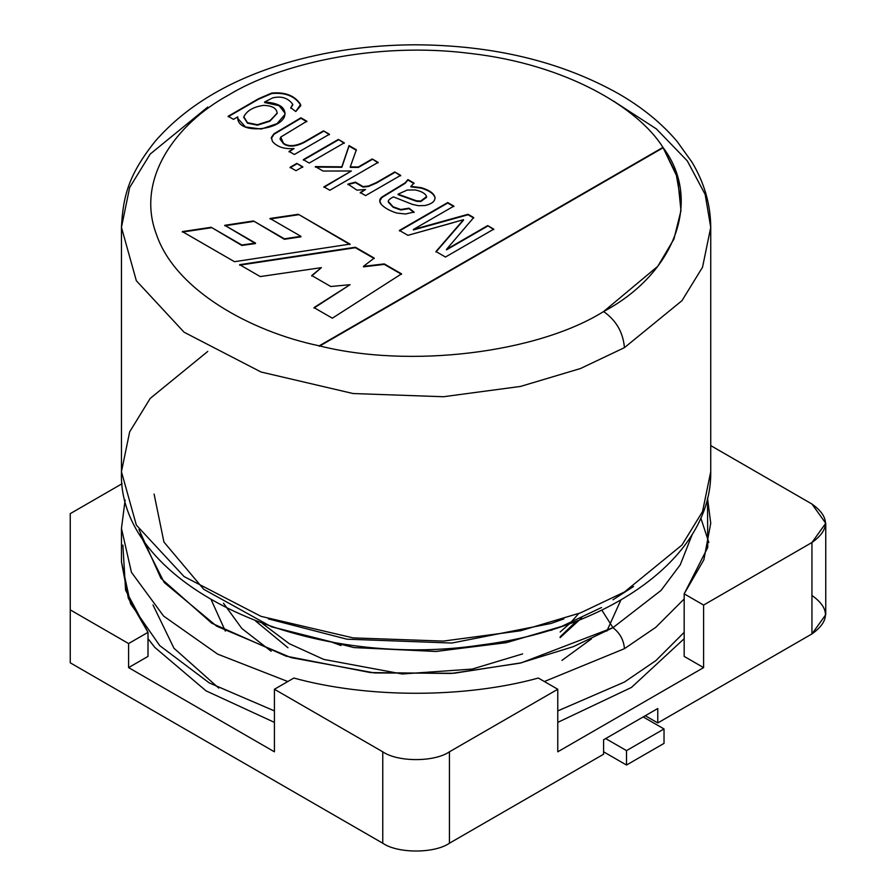 <?xml version="1.0" encoding="UTF-8"?>
<svg xmlns="http://www.w3.org/2000/svg" width="896" height="896" viewBox="0 0 896 896"><rect width="100%" height="100%" fill="white"/><g stroke="black" fill="none" stroke-linecap="round" stroke-linejoin="round"><path stroke-width="1.34" d="M70.246 513.643L122.102 483.706L70.246 513.643L70.246 662.805L382.76 843.226L382.76 751.811L274.422 689.259L274.422 751.811L128.587 667.61L128.587 643.552L70.246 609.874L70.246 513.643M710.741 445.592L811.944 504.022L710.741 445.592M557.771 689.259L449.434 751.811L449.434 843.226L603.602 754.219L603.602 739.782L657.776 708.512L657.776 722.938L811.944 633.931L811.944 542.517L703.606 605.058L703.606 667.61L557.771 751.811L557.771 689.259L557.771 751.811L703.606 667.61L684.174 656.398L703.606 667.61L703.606 605.058L684.174 593.846L684.174 656.398L684.174 593.846L703.864 559.787L710.741 523.264L707.526 498.21L707.728 547.501L684.174 593.846L703.606 605.058L811.944 542.517C829.931 529.682 829.931 516.846 811.944 504.022L825.754 523.264L811.944 542.517L811.944 633.931L657.776 722.938L645.277 715.725L657.776 722.938L657.776 708.512L603.602 739.782L603.602 754.219L449.434 843.226C434.426 853.608 397.768 853.608 382.76 843.226L70.246 662.805L70.246 609.874L128.587 643.552L128.587 667.61L274.422 751.811L274.422 689.259L293.854 678.048C367.774 698.354 464.419 698.354 538.339 678.048L557.771 689.259L538.339 678.048C464.419 698.354 367.774 698.354 293.854 678.048L274.422 689.259L382.76 751.811C397.768 762.194 434.426 762.194 449.434 751.811L557.771 689.259M148.008 656.398L128.587 667.61L148.008 656.398L148.008 632.341L148.008 656.398M811.944 595.437C829.931 608.272 829.931 621.096 811.944 633.931L825.754 614.69L825.754 523.264M125.126 500.058L121.453 528.394L131.432 572.286L163.598 616.067L217.65 654.136L287.806 681.531L217.65 654.136L163.598 616.067L131.432 572.286L121.453 528.394L121.453 561.758L130.525 603.646L159.768 645.646L209.25 682.909L274.422 710.909L209.25 682.909L159.768 645.646L130.525 603.646L121.453 561.758L128.33 598.282L148.008 632.341L128.587 643.552L148.008 632.341L125.586 590.15L122.875 545.07M449.434 751.811C434.426 762.194 397.768 762.194 382.76 751.811L382.76 843.226C397.768 853.608 434.426 853.608 449.434 843.226L449.434 751.811M207.749 351.434L150.214 398.406L129.662 431.85L121.453 471.71C117.354 587.205 307.843 671.574 481.914 644.885C610.467 628.622 711.995 556.539 710.741 471.71L702.531 511.582L681.968 545.026L624.434 591.998L580.53 612.864L520.531 630.784L443.397 641.088L353.08 637.885L261.038 616.358L184.094 576.576L136.338 525.09L121.453 471.71L136.338 525.09L184.094 576.576L261.038 616.358L353.08 637.885L443.397 641.088L520.531 630.784L580.53 612.864L624.434 591.998L681.968 545.026L702.531 511.582L710.741 471.71L710.741 227.36L702.531 267.232L681.968 300.675L624.434 347.648L580.53 368.514L520.531 386.422L443.397 396.738L353.08 393.534L261.038 372.008L184.094 332.226L136.338 280.739L121.453 227.36L136.338 280.739L184.094 332.226L261.038 372.008L353.08 393.534L443.397 396.738L520.531 386.422L580.53 368.514L624.434 347.648C623.112 332.371 616.168 320.342 603.602 311.562C536.85 353.248 409.304 368.614 319.245 345.822L662.95 147.392C638.254 107.755 566.283 64.277 470.277 53.435C374.774 41.194 278.678 64.434 228.592 95.043C175.56 123.962 135.318 179.446 156.509 234.584C175.291 290.013 250.6 331.565 319.245 345.822C250.6 331.565 175.291 290.013 156.509 234.584C135.318 179.446 175.56 123.962 228.592 95.043C278.678 64.434 374.774 41.194 470.277 53.435C566.283 64.277 638.254 107.755 662.95 147.392C702.419 199.382 675.808 273.022 603.602 311.562C616.168 320.342 623.112 332.371 624.434 347.648L681.968 300.675L702.531 267.232L710.741 227.36L705.163 194.443L687.288 160.866L656.376 128.912L613.48 101.058M271.41 137.368L272.406 141.4C277.066 146.899 284.267 149.274 294.022 148.534L289.038 151.883L294.022 148.534L289.038 151.402L294.37 154.493L329.426 134.254L323.501 130.838L329.426 134.254L294.37 154.493L289.038 151.402L294.022 148.534C284.267 149.274 277.066 146.899 272.406 141.4L271.41 137.368L273.986 133.773L300.933 117.802L306.846 121.218L280.739 137.077L283.438 143.203C288.467 146.81 295.434 146.373 304.338 141.904L323.501 130.838L329.426 134.736L323.501 130.838L304.338 141.904C295.434 146.373 288.467 146.81 283.438 143.203L280.067 138.869L280.739 137.077L306.846 121.218L300.933 117.802L273.986 133.773L271.275 138.354M296.845 163.386L302.77 166.802L295.982 170.71L290.069 167.294L296.845 163.386L302.77 167.283L296.845 163.386L290.069 167.294L295.982 170.71L302.77 166.802L296.845 163.386M394.766 171.976L400.646 175.37L365.602 195.608L360.259 192.528L365.568 189.47L356.978 190.154L347.917 184.106L355.432 182.134L363.059 186.603L368.491 185.998L376.432 182.56L394.766 171.976L400.646 175.851L394.766 171.976L376.432 182.56L368.491 185.998L363.059 186.603L355.432 182.134L347.917 184.106L356.978 190.154L365.568 189.47L360.259 192.528L365.602 195.608L400.646 175.37L394.766 171.976M487.659 225.613L493.774 229.141L445.469 257.029L435.96 251.53L463.512 219.688L435.96 251.53L445.469 257.029L493.774 229.141L487.659 225.613L493.774 229.622L487.659 225.613L446.499 249.379L487.659 225.613M453.186 222.678L407.915 235.334L399.426 230.44L447.72 202.552L453.869 206.102L413.381 229.477L468.048 214.29L473.704 217.549L446.499 249.379L473.704 217.549L468.048 214.29L413.381 229.477L453.869 206.102L447.72 202.552L399.426 230.44L407.915 235.334L463.512 219.688M350.022 244.115L234.494 261.699L182.347 231.594L211.198 227.282L241.864 244.989L255.506 243.074L224.75 225.31L253.49 220.965L284.39 238.806L300.933 236.331L270.021 218.478L298.357 214.29L350.022 244.115L298.357 214.29L350.022 244.597L298.357 214.29L270.021 218.478L300.933 236.331L284.39 239.288L300.933 236.813L284.39 239.288L253.49 220.965L284.39 239.288L253.49 220.965L224.75 225.31L255.506 243.555L241.864 245.47L255.506 243.555L241.864 245.47L211.198 227.282L241.864 245.47L211.198 227.282L182.347 231.594L234.494 261.699L350.022 244.115M401.531 273.851L332.349 318.192L313.981 307.597L350.067 284.693L330.781 286.518L311.741 275.531L321.373 267.646L260.243 276.573L239.646 264.678L355.41 247.229L374.214 258.082L363.462 266.358L384.294 263.906L401.531 273.851L384.294 263.906L363.462 266.358L374.214 258.082L355.41 247.229L239.646 264.678L260.243 276.573L321.373 267.646L311.741 275.531L330.781 286.518L350.067 284.693L313.981 307.597L332.349 318.192L401.531 273.851M388.36 201.701C387.822 200.592 389.514 198.979 393.445 196.874L412.317 204.355L418.522 205.71L425.018 205.52C431.704 204.042 435.042 201.376 435.019 197.523C434.134 193.491 429.531 190.198 421.198 187.645L410.872 186.368L414.03 183.098L410.872 186.368L421.198 187.645C429.531 190.198 434.134 193.491 435.019 197.523C435.042 201.376 431.704 204.042 425.018 205.52L418.522 205.71L412.317 204.355L393.445 196.874C389.514 198.979 387.822 200.592 388.36 201.701L393.12 206.786L400.781 209.496L408.979 208.174L414.053 212.038L405.44 214.01L396.659 213.024C389.603 210.773 384.451 207.861 381.226 204.299C379.019 201.522 379.254 199.102 381.931 197.019L405.182 182.818L407.915 179.57L414.03 183.098L407.915 179.57L405.182 182.818L381.931 197.019L379.702 200.872L381.226 204.299C384.451 207.861 389.603 210.773 396.659 213.024L405.44 214.01L414.053 212.038L408.979 208.174L400.781 209.496L393.12 206.786L388.36 201.555L393.12 207.267L400.781 209.978L408.979 208.174L414.053 212.52L408.979 208.656L400.781 209.978L393.12 207.267L388.36 202.182M372.221 158.962L378.134 162.378L329.84 190.266L323.926 186.85L351.389 170.99L323.053 171.046L315.336 166.589L341.835 166.813L349.037 145.578L356.373 149.811L350.258 166.891L358.366 166.97L372.221 158.962L378.134 162.859L372.221 158.962L358.366 166.97L350.258 166.891L356.373 149.811L349.037 145.578L341.835 166.813L315.336 166.589L323.053 171.046L351.389 170.99L323.926 186.85L329.84 190.266L378.134 162.378L372.221 158.962M338.363 139.418L344.277 142.834L309.232 163.061L303.307 159.645L338.363 139.418L344.277 143.315L338.363 139.418L303.307 159.645L309.232 163.061L344.277 142.834L338.363 139.418M292.734 104.272L290.774 107.744L295.792 111.53L300.742 105.627L300.574 104.451C294.851 95.637 285.23 91.84 271.701 93.061L258.451 98.773L228.166 116.267L258.451 98.773L271.701 93.061C285.23 91.84 294.851 95.637 300.574 104.451L295.792 111.53L290.774 107.744L292.734 104.272C288.03 97.922 281.333 95.805 272.63 97.899L264.566 102.043C278.622 102.939 285.398 107.117 284.883 114.554C283.405 130.491 235.883 135.486 237.81 116.861L233.498 119.347L228.166 116.267L233.498 119.347L237.81 116.861L237.664 118.317L245.526 126.986L261.285 129.046L277.032 123.648L284.883 114.554L285.074 113.019L279.261 105.302L264.566 102.043L272.63 97.899C281.333 95.805 288.03 97.922 292.734 104.272L292.79 105.034M340.984 645.534L331.016 641.861M522.614 653.901L472.158 669.077L402.102 673.982L323.747 659.411L289.307 643.72L262.562 623.672M255.707 621.107L287.997 647.763M560.146 632.005L569.632 623.672M576.486 621.107L560.146 636.81M581.717 617.859L560.146 637.616M578.682 613.581L570.427 622.888M710.741 227.36C710.595 204.534 704.357 182.818 692.003 162.21L677.029 141.333C661.562 123.144 642.051 107.262 618.486 93.677C560.75 61.365 492.778 45.069 414.579 44.8C369.197 45.013 326.155 51.162 285.432 63.258C229.208 80.158 185.819 106.142 155.243 141.232C128.094 175.213 123.043 196.997 121.453 227.36L129.662 187.488L150.214 154.045L207.749 107.072M612.976 599.771L633.528 586.51L612.976 599.771M271.634 626.842L353.92 647.562L435.658 651.459L505.87 642.734L560.549 626.842M139.888 534.24L164.214 582.501L216.653 626.17L291.054 657.63L374.55 672.952L454.014 673.254L521.326 662.827L612.965 627.67L661.058 590.408L680.277 564.76L692.306 534.24L680.277 564.76L661.058 590.408L612.965 627.67L601.821 610.12L612.965 627.67L573.373 646.643L519.826 663.174L451.248 673.467L370.406 672.571L286.026 656.13L211.859 623.258L160.966 578.368L138.97 529.491M601.518 607.533L561.635 626.427L506.878 642.522L436.363 651.426L354.099 647.595L271.275 626.696L203.728 589.299L163.923 542.024L154.101 494.077M612.965 627.67C619.965 633.136 623.784 640.136 624.434 648.682L655.894 627.234L684.174 598.965L655.894 627.234L624.434 648.682C623.784 640.136 619.965 633.136 612.965 627.67M544.376 681.531L624.434 648.682L544.376 681.531M557.771 710.909L624.434 682.046L655.894 660.598L684.174 632.341L655.894 660.598L624.434 682.046L557.771 710.909M153.003 604.979L173.958 648.245L218.714 688.061L173.958 648.245L153.003 604.979M700.806 517.978L708.848 542.517M606.85 631.098L620.872 600.04M211.322 600.04L225.344 631.098M561.938 660.397L591.483 638.848M271.186 651.269L241.886 628.522L223.474 603.221M551.522 630.325L552.283 629.866M626.517 765.038L664.026 743.389L664.026 728.952L626.517 750.613L626.517 765.038L626.517 750.613L605.685 738.584L626.517 750.613L664.026 728.952L643.194 716.923L664.026 728.952L664.026 743.389L626.517 765.038L603.602 751.811L626.517 765.038M603.602 311.562L657.798 266.28L673.915 239.12L680.971 210.616L677.578 177.822L662.95 147.392L676.144 173.824L681.274 203.549L676.144 173.824L662.95 147.392L319.245 345.822C409.304 368.614 536.85 353.248 603.602 311.562M319.245 346.304L662.95 147.862L319.245 346.304M313.981 308.078L350.067 284.693L313.981 308.078M311.741 276.013L321.373 267.646L311.741 276.013M239.646 265.16L355.41 247.229L374.214 258.563L355.41 247.71L239.646 265.16M363.462 266.84L384.294 263.906L401.531 274.333L384.294 264.387L363.462 266.84M270.021 218.96L298.357 214.771L270.021 218.96M224.75 225.792L253.49 221.446L224.75 225.792M182.347 232.075L211.198 227.763L182.347 232.075M435.96 252.011L463.512 220.17L435.96 252.011M399.426 230.922L447.72 202.552L453.869 206.584L447.72 203.034L399.426 230.922M413.381 229.958L468.048 214.29L473.704 218.03L468.048 214.771L413.381 229.958M446.499 249.861L487.659 226.094L446.499 249.861M435.042 198.475L435.019 197.523M410.872 186.85L421.198 188.126C429.531 190.68 434.134 193.973 435.019 198.005L435.019 198.005C434.134 193.973 429.531 190.68 421.198 188.126L410.872 186.85M379.714 201.118L381.931 197.501L405.182 183.299L407.915 179.57L414.03 183.579L407.915 180.051L405.182 183.299L381.931 197.501L379.714 201.118M398.07 194.163L407.176 190.064L415.218 189.952C421.646 191.307 425.421 193.514 426.563 196.571L420.75 201.051L416.472 200.805L398.07 194.163L416.472 200.805L420.75 201.051L426.563 196.571C425.421 193.514 421.646 191.307 415.218 189.952L407.176 190.064L398.07 194.163M398.07 194.645L416.472 201.286L420.75 201.533L426.586 197.355L420.75 201.533L416.472 201.286L398.07 194.645M360.259 193.01L365.568 189.47L360.259 193.01M347.917 184.576L355.432 182.134L363.059 187.085L368.491 186.48L376.432 183.042L394.766 172.458L376.432 183.042L368.491 186.48L363.059 187.085L355.432 182.616L347.917 184.576M323.926 187.331L351.389 170.99L323.926 187.331M315.336 167.07L341.835 167.294L349.037 145.578L356.373 150.293L349.037 146.059L341.835 167.294L315.336 167.07M350.258 167.373L358.366 167.451L372.221 159.443L358.366 167.451L350.258 167.373M290.069 167.776L296.845 163.867L290.069 167.776M303.307 160.126L338.363 139.899L303.307 160.126M271.286 138.589L273.986 134.254L300.933 117.802L306.846 121.699L300.933 118.283L273.986 134.254L271.286 138.589M280.067 139.115L283.438 143.685C288.467 147.291 295.434 146.854 304.338 142.386L323.501 131.32L304.338 142.386C295.434 146.854 288.467 147.291 283.438 143.685L280.067 139.115M228.166 116.749L258.451 99.254L271.701 93.542C285.23 92.322 294.851 96.118 300.574 104.933L300.731 105.862L300.574 104.933C294.851 96.118 285.23 92.322 271.701 93.542L258.451 99.254L228.166 116.749M290.774 108.226L292.734 104.754L290.774 108.226M264.566 102.525L279.104 105.683L285.062 113.266L279.104 105.683L264.566 102.525M237.675 118.552L237.81 116.861L237.675 118.552M269.808 121.251L277.2 113.019L269.808 121.251L257.454 124.712L247.453 122.685L243.824 116.805C246.859 110.667 253.4 106.87 263.435 105.403C272.182 105.594 276.752 108.248 277.166 113.366L269.808 121.251L257.454 125.194L269.808 121.251M243.779 117.734L243.824 116.805L247.453 122.685L257.454 124.712L269.808 120.77L277.166 113.366C276.752 108.248 272.182 105.594 263.435 105.403C253.4 106.87 246.859 110.667 243.824 116.805M243.824 117.286L247.453 123.166L257.454 125.194L247.453 123.166L243.824 117.286M121.453 471.71L121.453 227.36M268.274 618.867L346.931 639.195L451.898 643.037L551.062 623.459L563.909 618.867M684.174 638.691L631.456 687.445L557.771 722.378M274.422 722.378L206.002 690.827L154.862 647.438L148.008 638.691"/></g></svg>
